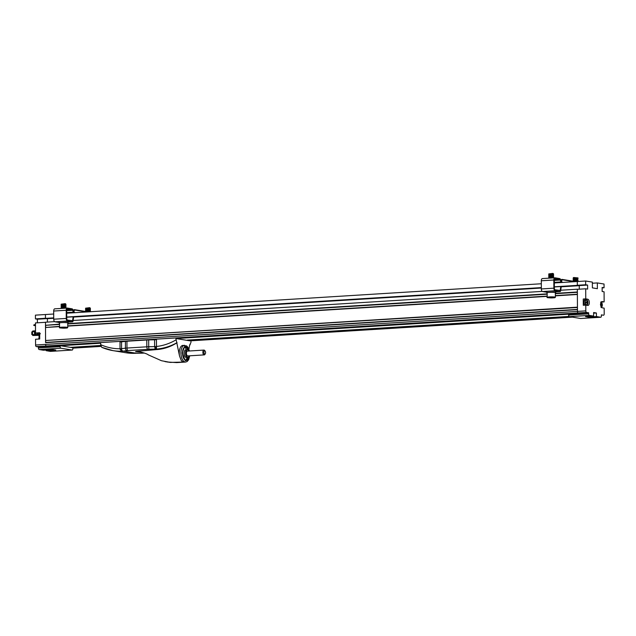 <?xml version="1.0" encoding="UTF-8"?>
<svg xmlns="http://www.w3.org/2000/svg" width="636" height="636" viewBox="0 0 636 636"><rect width="100%" height="100%" fill="white"/><g stroke="black" fill="none" stroke-linecap="round" stroke-linejoin="round"><path stroke-width="0.95" d="M568.616 314.184L176.776 338.503M100.663 343.225L60.428 345.722M577.448 307.49L45.72 340.483L45.585 342.669L577.456 309.66L577.464 311.394A1.447 0.723 86.4 0 0 578.196 312.952L580.302 313.294L176.776 338.336M578.855 313.063L578.196 312.952A1.447 0.723 86.4 0 1 577.464 311.394L45.601 344.394A1.447 0.723 86.4 0 0 46.333 345.952L578.855 313.063M554.33 282.948L577.313 281.525L577.329 285.365L579.269 285.683L579.285 289.181L579.261 285.588L587.616 285.071L587.632 289.102L585.7 288.784L585.756 298.872L587.736 299.198A3.14 1.566 -93.6 0 1 589.318 302.394A3.14 1.566 -93.6 0 1 587.95 305.447A3.14 1.566 -93.6 0 1 587.767 305.439L585.788 305.113L585.812 310.877A1.447 0.723 86.4 0 0 586.551 312.435L588.65 312.777L588.658 313.834A1.447 0.723 86.4 0 0 589.389 315.392L593.627 316.092L593.611 312.538L596.409 312.999L596.433 316.553L600.662 317.245A1.447 0.723 86.4 0 0 600.75 317.253A1.447 0.723 86.4 0 0 601.386 315.925L601.378 314.868L603.485 315.218A1.447 0.723 86.4 0 0 603.564 315.218A1.447 0.723 86.4 0 0 604.2 313.89L604.168 308.134L602.189 307.808A3.14 1.566 -93.6 0 1 600.599 304.604A3.14 1.566 -93.6 0 1 601.974 301.551A3.14 1.566 -93.6 0 1 602.157 301.559L604.136 301.885L604.081 291.805L602.149 291.487L602.125 287.456L604.065 287.774L604.041 284.03L597.339 282.925L597.371 288.688L592.386 287.87L592.362 282.106L585.661 281.009L585.677 284.753L587.616 285.071M577.774 289.277L577.353 289.205L577.361 291.996L555.363 293.355M555.379 295.859L577.377 294.492L577.44 307.164L45.72 340.483M569.586 316.68L188.463 340.324M100.798 345.769L71.701 347.574M45.585 342.669L45.482 322.309L35.465 322.929L35.513 333.01L39.686 332.755L39.726 338.996L35.544 339.258L35.576 345.014L45.601 344.394A1.447 0.723 -93.6 0 0 46.333 345.952L586.551 312.435M59.561 326.618L45.506 327.492L45.577 340.173M45.506 327.492L59.561 326.363M59.546 324.447L45.641 325.306L45.649 327.23M45.641 325.306L59.546 324.122M54.601 321.641L45.482 322.214L45.498 324.996M53.726 318.294L47.398 318.684L47.414 322.094L47.398 318.684L45.458 318.366L45.442 314.526L53.702 314.017M48.431 345.968L48.861 346.374M100.663 343.058L36.308 346.572A1.447 0.723 -93.6 0 1 35.576 345.014M45.728 342.399L577.456 309.406M547.175 296.368L67.758 326.109M577.369 292.314L555.363 293.681M547.167 294.19L67.75 323.939M67.758 325.855L547.175 296.106M555.371 295.597L577.377 294.237M577.353 289.205L560.205 290.27M542.222 291.391L72.591 320.528M67.75 323.613L547.159 293.864M579.269 285.683L561.087 286.812M541.339 288.036L73.474 317.07M577.329 285.365L554.346 286.796M541.339 287.599L66.732 317.046M53.726 317.857L45.458 318.366M66.716 313.206L541.323 283.759M570.309 316.8L188.463 340.491M100.83 345.928L72.424 347.693M72.854 347.995L100.933 346.246M190.951 340.665L571.764 317.038M585.756 298.872L583.252 299.023L587.736 299.198M585.7 288.784L577.353 289.308L577.464 311.394L585.812 310.877M585.788 305.113L583.284 305.264L583.252 299.023M585.677 284.753L577.329 285.27L579.261 285.588M585.661 281.009L577.313 281.525L577.329 285.27M597.339 282.925L592.362 283.235M604.065 287.774L602.133 287.893M604.136 301.885L601.632 302.044L601.632 302.601M601.656 307.132L601.664 307.538M588.658 313.834L568.624 315.082A1.447 0.723 86.4 0 0 569.355 316.641L580.628 318.493A1.447 0.723 86.4 0 0 580.708 318.493A1.447 0.723 86.4 0 0 580.787 318.477M596.433 316.553L588.332 317.054L585.525 316.593L593.627 316.092M593.611 313.174L596.409 312.999M588.332 317.054L588.332 316.418M568.624 315.082L568.616 314.12L588.65 312.777M585.875 299.723A3.14 1.566 86.4 0 0 585.231 299.349M50.594 351.382A1.447 0.723 -93.6 0 1 50.506 351.39A1.447 0.723 -93.6 0 1 50.427 351.39L46.197 350.69L46.19 350.062M46.197 350.69L55.793 350.094L52.987 349.633L43.391 350.229L39.154 349.538A1.447 0.723 -93.6 0 1 38.422 347.979L38.414 346.922L36.308 346.572M38.502 339.067A3.14 1.566 86.4 0 0 39.09 336.77M39.035 335.959A3.14 1.566 86.4 0 0 37.5 333.336L35.513 333.01M37.397 322.81L37.373 319.216L35.441 318.898L35.425 315.146L45.442 314.526L45.458 318.27L35.441 318.898M37.373 319.216L46.969 318.62M38.414 346.922L60.126 345.674L60.134 346.628L38.422 347.979M60.126 345.674L72.846 347.757L72.854 348.719A1.447 0.723 -93.6 0 1 72.218 350.046A1.447 0.723 -93.6 0 1 72.138 350.038L60.865 348.194A1.447 0.723 -93.6 0 1 60.134 346.628M177.031 338.71L189.989 340.832L189.981 340.395M176.776 338.01L176.776 338.662L178.303 338.63M100.663 342.732L100.671 344.648L101.704 347.312L112.93 350.619A62.726 54.028 99.3 0 1 101.847 347.359M175.806 338.066L179.519 355.977A8.395 4.182 -93.6 0 1 179.249 353.083A8.395 4.182 -93.6 0 1 182.937 345.388L186.65 345.92L187.914 347.24L189.449 350.985M188.908 349.18L189.719 344.784L190.18 344.728L189.679 345.006M189.703 344.863A62.726 54.028 99.3 0 0 189.814 344.799L190.959 342.47L190.951 340.332M135.237 353.314L125.745 352.726A62.726 54.028 -80.7 0 0 135.23 353.306L136.478 353.298A2.313 0.405 88.7 0 1 136.438 353.282L135.548 353.298M125.745 352.726L112.93 350.619A62.726 54.028 99.3 0 0 122.414 351.199L123.209 351.112A2.313 1.765 83 0 1 121.635 349.768L122.414 351.199L120.363 349.856L120.037 348.735C113.295 348.814 106.84 347.447 100.671 344.648M121.54 341.834L121.579 348.6A5.788 0.564 -0.3 0 1 120.037 348.735L120.005 341.969A5.788 0.564 179.7 0 0 121.54 341.834L125.395 341.365A5.788 0.564 -0.3 0 1 126.93 341.23L146.789 339.998A5.788 0.564 -0.3 0 1 148.681 339.918L154.58 339.783A5.788 0.564 179.7 0 0 156.472 339.704L156.48 349.085L154.914 347.709A5.788 2.059 168.6 0 1 156.48 347.614M141.105 352.113L136.247 351.803L139.212 351.819C137.153 351.223 146.487 353.163 148.283 354.864L161.465 360.723L170.337 362.409L184.543 362.035L182.453 361.693L181.236 360.453L179.519 355.977M164.97 361.598L170.337 362.409M177.086 342.709C170.885 346.636 164.366 348.894 157.537 349.498L145.254 350.587C145.755 350.651 132.487 351.43 136.247 351.803M120.363 349.856A5.788 1.67 161.7 0 1 121.635 349.768L121.579 348.6M175.822 339.982C169.685 343.551 163.245 345.714 156.504 346.469A5.788 0.564 -0.3 0 1 154.62 346.548L154.58 339.783M157.537 349.498L155.271 349.124L156.48 349.085A62.726 54.028 -80.7 0 0 176.991 342.693M155.271 349.124A2.313 0.405 -91.3 0 1 154.914 347.709L154.62 346.604L148.713 346.739A2.313 0.405 88.7 0 0 149.134 349.259L155.271 349.124M142.663 353.147A2.313 0.405 -91.3 0 1 142.623 353.155L136.478 353.298A2.313 0.405 88.7 0 0 136.517 353.282M120.037 348.751A5.788 0.485 -179.6 0 0 121.579 348.655L125.427 348.178A5.788 0.564 -0.3 0 1 126.969 348.043A2.313 1.153 86.4 0 0 128.138 350.539L149.134 349.259M156.504 346.485A5.788 0.588 -1.4 0 1 154.62 346.604L154.62 346.548M189.027 351.008A6.901 3.442 86.4 0 0 185.537 346.731A6.901 3.442 86.4 0 0 182.5 353.052A6.901 3.442 86.4 0 0 186.388 360.501A6.901 3.442 86.4 0 0 189.329 355.826M587.084 304.859A2.703 1.344 -93.6 0 1 586.583 305.097A2.703 1.344 -93.6 0 1 585.128 302.998A2.703 1.344 -93.6 0 1 586.249 299.699L585.08 299.779A2.703 1.344 86.4 0 0 583.959 303.078A2.703 1.344 86.4 0 0 585.2 305.145M585.374 302.967A2.584 1.288 -93.6 0 1 586.058 299.961A2.584 1.288 -93.6 0 1 587.704 301.233A2.584 1.288 -93.6 0 1 587.704 301.241A2.584 1.288 -93.6 0 1 587.839 303.396L587.839 303.396A2.584 1.288 -93.6 0 1 586.607 304.954A2.584 1.288 -93.6 0 1 585.374 302.967M587.139 303.356L587.012 302.815A4.81 0.803 -9.1 0 1 586.551 302.982L586.44 302.291A4.81 0.803 170.9 0 0 586.901 302.124L586.75 301.265M586.933 301.798L587.068 301.051M586.034 302.696L587.529 302.577A4.81 0.803 -9.1 0 0 587.751 302.426L587.64 301.726A4.81 0.803 170.9 0 1 587.418 301.877M587.529 302.577L586.026 302.752M587.465 303.507L587.465 302.8M587.012 302.815L586.535 302.839M587.751 302.426L586.495 302.609M601.1 302.203A2.584 1.288 -93.6 0 1 602.117 303.603A2.584 1.288 -93.6 0 1 602.252 305.757A2.584 1.288 -93.6 0 1 602.22 305.948A2.584 1.288 -93.6 0 1 601.41 307.275M602.252 305.757L602.117 303.603L600.662 302.068M601.274 305.296L601.815 305.288L601.441 306.003L601.107 305.678L601.306 304.779A4.81 2.043 12.1 0 0 600.861 304.461L600.996 303.825A4.81 2.043 -167.9 0 1 601.441 304.151L601.577 303.944M600.448 304.612L601.902 304.398L601.918 303.77M601.902 304.398L600.463 304.676M601.322 304.851L602.165 304.986A4.81 2.043 -167.9 0 0 601.95 304.652M602.165 304.986L602.03 305.622A4.81 2.043 12.1 0 0 601.815 305.288M601.696 305.367L601.251 305.352M600.917 304.207L601.441 304.151M39.694 333.932A2.584 1.288 86.4 0 0 39.432 334.282A2.584 1.288 86.4 0 0 39.098 335.275L39.098 335.275A2.584 1.288 86.4 0 0 39.233 337.43A2.584 1.288 86.4 0 0 39.233 337.438A2.584 1.288 86.4 0 0 39.718 338.432L39.098 335.275L40.354 333.574M569.005 316.41L187.246 340.093M100.734 345.467L70.35 347.351M35.473 324.567L33.788 324.996L33.788 325.425L35.473 325.338M34.28 324.638L34.28 325.409M35.473 325.68L34.145 325.465M35.473 325.704L33.788 325.425M35.505 330.815L32.841 330.99A0.819 0.405 86.4 0 0 32.492 331.738L32.5 334.623A0.819 0.405 86.4 0 0 32.865 335.49L38.923 335.331M35.767 333.057A0.795 0.684 99.3 0 1 34.4 332.986A0.795 0.684 99.3 0 1 35.513 332.374M32.349 331.769L31.8 331.936L31.816 334.544L32.364 334.608M31.816 334.544L32.5 334.639M35.401 332.302A0.795 0.684 -80.7 0 0 35.155 333.805M561.453 282.511A2.409 1.2 -93.6 0 1 561.071 281.931L560.173 280.031L554.314 280.397M561.866 281.907L561.866 281.804A1.447 0.723 -93.6 0 1 561.405 281.311L560.515 279.411A2.409 1.2 -93.6 0 0 559.656 278.568L555.029 277.805A2.409 1.2 86.4 0 0 554.886 277.797A2.409 1.2 86.4 0 0 553.829 280.007L553.869 288.172A2.409 1.2 86.4 0 0 555.093 290.771L560.046 291.582A1.256 0.628 86.4 0 0 560.117 291.59A1.256 0.628 86.4 0 0 560.642 290.803M559.283 290.501L560.181 290.445L560.769 286.566L561.238 286.923L560.729 290.239M560.181 290.445L555.093 289.809A1.447 0.723 -93.6 0 1 554.353 288.251L554.314 280.086A1.447 0.723 -93.6 0 1 554.95 278.767A1.447 0.723 -93.6 0 1 555.029 278.767L554.87 278.775M554.322 279.856L559.656 279.53L555.029 278.767M559.656 279.53A1.447 0.723 -93.6 0 1 560.173 280.031M546.817 292.242L542.572 291.55A2.409 1.2 -93.6 0 1 541.347 288.951L541.308 280.786A2.409 1.2 -93.6 0 1 542.365 278.576A2.409 1.2 -93.6 0 1 542.5 278.584M574.276 281.716L562.693 279.816A0.962 0.461 121 0 0 561.795 280.587L561.429 281.351M560.96 280.373L561.795 280.587M574.109 281.438A0.962 0.461 121 0 0 574.046 281.374A0.962 0.461 121 0 0 573.958 281.351L561.962 279.379A0.962 0.461 121 0 0 561.063 280.158M560.769 286.566L554.346 286.963M73.84 312.769A2.409 1.2 -93.6 0 1 73.45 312.189L72.56 310.288L66.701 310.654M74.245 312.157L74.245 312.061A1.447 0.723 -93.6 0 1 73.792 311.568L72.894 309.668A2.409 1.2 -93.6 0 0 72.035 308.826L67.408 308.062A2.409 1.2 86.4 0 0 67.273 308.055A2.409 1.2 86.4 0 0 66.216 310.265L66.255 318.429A2.409 1.2 86.4 0 0 67.48 321.029L72.432 321.84A1.256 0.628 86.4 0 0 72.504 321.848A1.256 0.628 86.4 0 0 73.029 321.061M71.661 320.759L72.568 320.703L73.156 316.823L73.617 317.181L73.116 320.496M72.568 320.703L67.472 320.067A1.447 0.723 -93.6 0 1 66.74 318.509L66.701 310.344A1.447 0.723 -93.6 0 1 67.337 309.017A1.447 0.723 -93.6 0 1 67.416 309.024L67.249 309.032M66.708 310.114L72.043 309.788L67.416 309.024M72.043 309.788A1.447 0.723 -93.6 0 1 72.56 310.288M59.204 322.5L54.95 321.808A2.409 1.2 -93.6 0 1 53.734 319.208L53.686 311.044A2.409 1.2 -93.6 0 1 54.752 308.834A2.409 1.2 -93.6 0 1 54.887 308.842M86.655 311.974L75.072 310.066A0.962 0.461 121 0 0 74.174 310.845L73.808 311.608M73.347 310.63L74.174 310.845M86.496 311.696A0.962 0.461 121 0 0 86.432 311.632A0.962 0.461 121 0 0 86.345 311.6L74.348 309.637A0.962 0.461 121 0 0 73.45 310.416M73.156 316.823L66.732 317.221M188.121 358.935A6.758 3.371 -93.6 0 1 188.065 359.022A6.758 3.371 -93.6 0 1 186.213 360.366A6.758 3.371 -93.6 0 1 184.798 359.857M184.035 347.566A6.758 3.371 -93.6 0 1 185.259 346.898A6.758 3.371 -93.6 0 1 185.378 346.882A6.758 3.371 -93.6 0 1 187.381 347.987A6.758 3.371 -93.6 0 1 187.445 348.067M189.123 356.001A6.559 3.267 -93.6 0 1 188.169 358.855A6.559 3.267 -93.6 0 1 182.993 355.89A6.559 3.267 -93.6 0 1 185.442 347.081A6.559 3.267 -93.6 0 1 187.509 348.138A6.559 3.267 -93.6 0 1 188.805 350.857M185.815 347.852L185.545 348.52L185.466 347.272L185.815 347.852M186.73 359.292L186.459 359.96L186.38 358.712L186.73 359.292M184.758 350.571A3.713 1.852 86.4 0 0 184.71 350.651A3.713 1.852 86.4 0 0 184.098 353.306A3.713 1.852 86.4 0 0 185.084 356.716A3.713 1.852 86.4 0 0 185.148 356.788M188.828 356.558A3.911 1.948 -93.6 0 1 188.781 356.645A3.911 1.948 -93.6 0 1 187.707 357.424L186.372 357.504A3.911 1.948 -93.6 0 1 185.211 356.868A3.911 1.948 -93.6 0 1 184.17 353.282A3.911 1.948 -93.6 0 1 184.814 350.484A3.911 1.948 -93.6 0 1 185.887 349.705L187.222 349.625A3.911 1.948 -93.6 0 1 188.383 350.261A3.911 1.948 -93.6 0 1 188.447 350.341M187.707 357.424A3.911 1.948 -93.6 0 1 185.505 353.203A3.911 1.948 -93.6 0 1 187.222 349.625M189.186 355.834A3.713 1.852 -93.6 0 1 188.884 356.478A3.713 1.852 -93.6 0 1 186.404 356.065A3.713 1.852 -93.6 0 1 186.102 351.128A3.713 1.852 -93.6 0 1 188.502 350.412A3.713 1.852 -93.6 0 1 188.884 351.016M205.301 353.759L204.895 354.419A2.409 1.2 -93.6 0 1 204.228 354.896A2.409 1.2 -93.6 0 1 203.544 354.538A2.409 1.2 -93.6 0 1 202.995 351.223A2.409 1.2 -93.6 0 1 203.933 350.086A2.409 1.2 -93.6 0 1 204.649 350.476L205.134 351.08A1.638 0.819 -93.6 0 1 205.301 353.759A1.638 0.819 -93.6 0 1 204.379 353.847A1.638 0.819 -93.6 0 1 204.013 351.573A1.638 0.819 -93.6 0 1 205.134 351.08M203.933 350.086L187.485 351.104A2.409 1.2 86.4 0 0 186.547 352.249A2.409 1.2 86.4 0 0 186.642 354.721A2.409 1.2 86.4 0 0 187.779 355.921L204.228 354.896M576.232 281.589L574.451 281.621M577.583 281.51L574.197 281.47M577.575 281.374L573.72 281.311M577.615 281.343L577.695 280.929L574.395 280.858L573.457 281.263M578.021 281.04L573.195 281.072M577.567 280.603L573.219 280.866M577.607 280.579L577.687 280.158L574.395 280.086L573.187 280.301L573.6 280.595M578.013 280.277L573.187 280.301M577.567 279.84L573.211 280.094M577.607 279.808L577.687 279.387L574.388 279.323L573.187 279.53L573.6 279.832M577.56 279.069L573.187 279.53M577.56 279.013L573.211 279.331M577.599 279.037L577.679 278.624L574.388 278.552L573.179 278.767L573.592 279.061M578.005 278.743L573.179 278.767M577.56 278.298L573.203 278.56M577.599 278.274L577.679 277.853L574.38 277.781L573.179 277.996L573.592 278.29M578.005 277.972L573.179 277.996M577.989 277.908L573.616 277.503L573.187 277.932M67.766 327.508L67.742 322.945A4.102 0.405 179.7 0 0 65.691 322.603A4.102 0.405 179.7 0 0 61.589 322.627A4.102 0.405 179.7 0 0 59.538 322.985L59.561 327.548A4.102 0.405 -0.3 0 1 61.613 327.19A4.102 0.405 -0.3 0 1 65.715 327.166A4.102 0.405 -0.3 0 1 67.766 327.508L65.603 328.089C60.722 328.104 58.711 327.922 59.561 327.548M65.635 327.866L61.692 327.667L65.635 327.866M63.672 327.548L63.672 327.993M64.8 308.214L61.509 308.412M65.874 308.142L62.352 307.872L61.151 308.086L61.565 308.38M65.977 308.055L61.151 308.086M65.524 307.617L61.175 307.88M65.564 307.593L62.352 307.101L61.143 307.315L61.557 307.609M65.969 307.291L61.143 307.315M65.524 306.846L61.167 307.109M65.564 306.822L65.643 306.401L62.344 306.337L61.143 306.544L61.557 306.846M65.969 306.52L61.143 306.544M65.516 306.083L61.167 306.345M65.556 306.051L62.344 305.566L61.136 305.781L61.549 306.075M65.961 305.749L61.136 305.781M65.516 305.312L61.159 305.574M65.556 305.288L65.635 304.867L62.336 304.795L61.136 305.01L61.549 305.304M65.961 304.986L61.136 305.01M65.508 304.549L61.159 304.803M65.548 304.517L62.336 304.032L61.128 304.239L61.541 304.541M61.143 304.175L65.254 303.65L65.953 304.215L61.128 304.239M555.379 297.25L555.355 292.687A4.102 0.405 179.7 0 0 553.304 292.353A4.102 0.405 179.7 0 0 549.202 292.369A4.102 0.405 179.7 0 0 547.159 292.735L547.183 297.29A4.102 0.405 -0.3 0 1 549.226 296.933A4.102 0.405 -0.3 0 1 553.328 296.909A4.102 0.405 -0.3 0 1 555.379 297.25L553.225 297.831C548.335 297.847 546.324 297.672 547.183 297.29M553.256 297.616L549.313 297.41L553.256 297.616M551.285 297.29L551.285 297.735M552.414 277.956L549.13 278.155M553.495 277.884L549.973 277.614L548.765 277.829L549.178 278.123M553.59 277.797L548.765 277.829M553.137 277.36L548.788 277.622M553.177 277.336L549.965 276.843L548.765 277.058L549.17 277.352M553.59 277.034L548.765 277.058M553.137 276.596L548.788 276.851M553.177 276.565L549.965 276.08L548.757 276.286L549.17 276.588M553.582 276.262L548.757 276.286M553.129 275.825L548.781 276.088M553.169 275.793L549.957 275.309L548.757 275.523L549.162 275.817M553.582 275.499L548.757 275.523M553.129 275.054L548.781 275.316M553.169 275.03L549.957 274.545L548.749 274.752L549.162 275.046M553.574 274.728L548.749 274.752M553.121 274.291L548.773 274.553M553.161 274.259L549.949 273.774L548.749 273.981L549.154 274.283M553.574 273.917L548.749 273.981M553.558 273.893L552.875 273.401L548.757 273.917M88.611 311.847L86.838 311.879M89.97 311.767L86.583 311.727M89.954 311.632L86.099 311.56M89.994 311.6L86.782 311.115L85.836 311.521M90.407 311.298L85.582 311.322M89.954 310.861L85.606 311.123M89.994 310.837L90.073 310.416L86.774 310.344L85.574 310.559L85.987 310.853M90.399 310.535L85.574 310.559M89.946 310.09L85.598 310.352M89.986 310.066L90.073 309.645L86.774 309.581L85.574 309.788L85.979 310.09M90.399 309.764L85.574 309.788M89.946 309.327L85.598 309.589M89.986 309.295L90.066 308.881L86.766 308.81L85.566 309.024L85.979 309.319M90.392 308.993L85.566 309.024M89.938 308.555L85.59 308.818M89.978 308.532L86.766 308.039L85.566 308.253L85.971 308.547M85.574 308.19L89.692 307.665L90.392 308.229L85.566 308.253M67.742 323.112A4.436 0.437 179.7 0 0 68.084 322.945A4.436 0.437 179.7 0 0 63.64 322.531A4.436 0.437 179.7 0 0 59.204 322.993A4.436 0.437 179.7 0 0 59.538 323.152M68.084 322.945L68.076 321.792A4.436 0.437 179.7 0 0 63.632 321.379A4.436 0.437 179.7 0 0 59.196 321.84L59.204 322.993M555.363 292.854A4.436 0.437 179.7 0 0 555.697 292.687A4.436 0.437 179.7 0 0 551.253 292.274A4.436 0.437 179.7 0 0 546.817 292.735A4.436 0.437 179.7 0 0 547.159 292.902M555.697 292.687L555.689 291.534A4.436 0.437 179.7 0 0 551.245 291.121A4.436 0.437 179.7 0 0 546.809 291.582L546.817 292.735M572.416 317.141L190.951 340.809L572.456 317.149M100.981 346.397L72.854 348.138L100.989 346.405M600.662 317.245L580.628 318.493M589.389 315.392L569.355 316.641M39.694 333.2L37.5 333.336M39.154 349.538L60.865 348.194M50.427 351.39L72.138 350.038M144.412 353.06L136.438 353.282L123.209 351.112L128.138 350.539M167.085 361.995L176.673 362.6L185.648 362.043A8.395 4.182 -93.6 0 1 180.918 352.98A8.395 4.182 -93.6 0 1 184.607 345.284M189.608 355.81L185.275 360.747L182.238 353.004L184.599 346.485L189.305 350.993M144.444 353.067L142.623 353.155A2.313 0.405 -91.3 0 1 142.583 353.147M127.216 350.627A2.313 1.765 -97 0 1 125.427 348.178L125.395 341.365M147.997 349.307A2.313 1.153 -93.6 0 1 146.821 346.811L126.969 348.043L126.93 341.23M148.681 339.918L148.713 346.739A5.788 0.564 -0.3 0 0 146.821 346.811L146.789 339.998M585.939 305.137L586.583 305.097L587.839 303.396L587.704 301.241L586.249 299.699A2.703 1.344 -93.6 0 1 586.774 299.874M39.694 333.995A2.703 1.344 86.4 0 0 39.575 334.178A2.703 1.344 86.4 0 0 39.718 338.28M35.505 331.555L32.492 331.738M32.5 334.623L38.518 334.25M35.505 330.823L32.841 330.99M32.865 335.49L38.868 335.116M561.071 281.931L554.322 282.352M561.866 281.804L561.866 282.487M562.693 279.816L561.962 279.379M574.547 281.7L573.958 281.351M541.308 280.786L553.829 280.007M553.869 288.172L541.347 288.951M542.572 291.55L555.093 290.771M560.046 291.582L555.689 291.852L560.117 291.59M73.45 312.189L66.708 312.61M74.245 312.061L74.253 312.737M75.072 310.066L74.348 309.637M86.933 311.95L86.345 311.6M53.686 311.044L66.216 310.265M66.255 318.429L53.734 319.208M54.95 321.808L67.48 321.029M72.432 321.84L68.076 322.11M61.732 327.453C65.007 327.095 70.254 327.953 65.603 328.089C62.328 328.446 57.081 327.58 61.732 327.453M549.345 297.195C552.628 296.837 557.867 297.696 553.217 297.831C549.941 298.189 544.694 297.33 549.345 297.195M580.708 318.493L600.75 317.253M72.218 350.046L50.506 351.39M189.751 355.794L188.646 359.769L187.127 361.534L185.648 362.043M600.996 307.466L602.22 305.948M561.993 281.851L561.993 282.479M574.046 281.374L574.578 281.692M542.365 278.576L554.886 277.797M74.38 312.109L74.38 312.729M86.432 311.632L86.957 311.95M54.752 308.834L67.273 308.055M68.076 322.118L72.504 321.848M185.68 360.397L186.213 360.366M184.845 346.914L185.378 346.882M577.567 280.548L577.997 280.842M577.567 279.784L577.989 280.071M577.56 278.242L577.981 278.536M65.524 307.562L65.953 307.856M65.524 306.798L65.945 307.085M65.516 306.027L65.945 306.321M65.516 305.256L65.937 305.55M65.508 304.493L65.937 304.779M553.137 277.304L553.566 277.598M553.137 276.541L553.566 276.827M553.129 275.77L553.558 276.064M553.129 274.998L553.558 275.293M553.121 274.235L553.551 274.521M89.954 310.805L90.376 311.099M89.946 310.034L90.376 310.328M89.946 309.271L90.368 309.557M89.938 308.5L90.368 308.794"/></g></svg>

